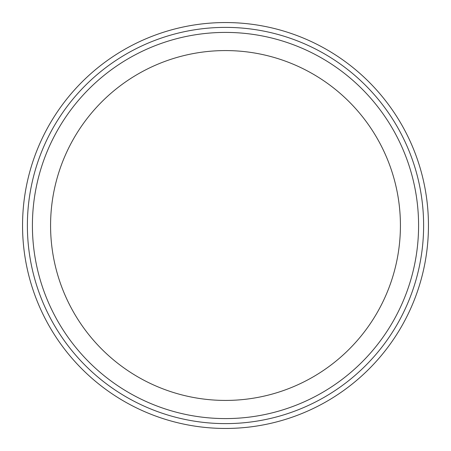 <?xml version="1.0" encoding="UTF-8"?>
<svg xmlns="http://www.w3.org/2000/svg" width="451" height="451" viewBox="0 0 451 451"><rect width="100%" height="100%" fill="white"/><g stroke="black" fill="none" stroke-linecap="round" stroke-linejoin="round"><path stroke-width="0.68" d="M225.5 22.55A202.95 202.95 0 0 0 49.74 326.975A202.95 202.95 0 0 0 401.26 326.975A202.95 202.95 0 0 0 225.5 22.55M32.41 225.5A193.09 193.09 0 0 1 322.042 58.28A193.09 193.09 0 0 1 322.042 392.72A193.09 193.09 0 0 1 32.41 225.5M50.574 225.5A174.926 174.926 0 0 0 312.96 376.991A174.926 174.926 0 0 0 312.96 74.009A174.926 174.926 0 0 0 50.574 225.5M225.5 27.381A198.119 198.119 0 0 1 397.077 324.557A198.119 198.119 0 0 1 53.923 324.557A198.119 198.119 0 0 1 225.5 27.381"/></g></svg>
